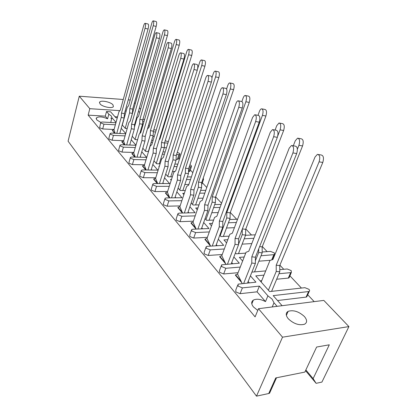 <?xml version="1.0" encoding="UTF-8"?>
<svg xmlns="http://www.w3.org/2000/svg" width="417" height="417" viewBox="0 0 417 417"><rect width="100%" height="100%" fill="white"/><g stroke="black" fill="none" stroke-linecap="round" stroke-linejoin="round"><path stroke-width="0.63" d="M100.752 122.395L96.723 119.867L96.332 117.985C98.579 116.317 102.327 116.593 107.576 118.803L108.827 114.185L111.329 115.978L111.876 117.672L116.02 122.4M112.96 104.803C110.594 101.889 100.711 99.924 99.611 102.175L100.017 103.906C102.306 106.83 112.293 108.832 113.393 106.601L112.96 104.803M304.4 316.529C298.853 311.494 293.438 309.763 288.147 311.327C285.572 312.938 285.624 315.429 288.314 318.802C293.73 323.858 299.145 325.667 304.551 324.228C307.319 322.56 307.266 319.995 304.4 316.529M257.774 310.42L253.442 306.943C251.154 303.962 251.128 301.684 253.359 300.104C256.554 298.572 260.599 299.072 265.499 301.595L267.907 295.835L272.124 299.151L273.99 302.784L272.223 306.954M314.189 301.632L307.699 294.73M301.418 288.058L289.914 275.83M283.758 269.293L279.901 265.191M267.146 251.633L262.319 246.51M251.482 234.99L245.811 228.969M236.689 219.269L230.283 212.462M221.583 203.22L215.641 196.902M206.78 187.488L202.36 182.792M192.821 172.654L190.319 169.995M179.638 158.648L178.867 157.824M160.248 138.037L159.847 137.615M149.276 126.382L148.452 125.507M323.827 300.407L348.909 326.589L282.517 337.181L258.488 308.695L323.827 300.407M276.523 377.771L269.564 393.221L268.736 393.518L275.752 377.927L304.848 372.094L316.623 347.038L329.3 344.807L313.12 378.62L316.128 383.327L321.919 382.081L348.909 326.589M134.462 102.775L135.254 103.604M139.393 107.92L140.602 109.181M268.736 393.518L256.486 396.15L68.091 141.212L79.277 96.197L123.255 99.491M128.254 99.866L130.219 100.012M316.128 383.327L305.531 370.645M114.831 133.258L112.288 130.276L114.461 133.242M124.74 144.887L121.894 141.545L121.806 141.869L124.365 144.871M135.165 157.11L131.986 153.383L131.892 153.706L134.785 157.1M146.143 169.98L142.598 165.825L142.499 166.159L145.752 169.974M157.626 183.449L153.769 178.929L153.665 179.268L157.313 183.553M169.641 197.538L165.549 192.743L165.44 193.087L169.526 197.882M182.328 212.425L177.986 207.332L177.871 207.682L182.438 213.04M195.761 228.172L191.137 222.756L191.017 223.111L196.115 229.095M209.991 244.868L205.07 239.092L204.94 239.457L210.522 246.009M225.102 262.59L219.848 256.424L219.707 256.794L225.686 263.81M241.177 281.439L235.553 274.85L235.407 275.225L241.818 282.747M250.408 275.856L255.939 282.168L238.091 284.144L238.128 286.125L242.407 287.881L240.098 293.683L257.054 291.827L265.499 301.595M240.098 293.683L235.84 291.931L235.813 289.93L237.654 285.259M248.146 281.511L249.288 282.83M233.864 256.961L239.311 263.184L221.63 264.821L221.693 266.588L225.826 268.277L223.658 273.969L238.071 272.697M223.658 273.969L219.545 272.285L219.488 270.503L221.265 265.791M231.732 262.512L232.759 263.7M218.315 239.212L223.684 245.337L207.265 246.332L206.18 246.676L206.269 248.256L210.267 249.877L208.224 255.47L222.245 254.495M208.224 255.47L204.247 253.849L204.163 252.254L205.878 247.516M216.308 244.664L217.231 245.728M203.684 222.501L208.969 228.537L192.81 229.241L191.664 229.6L191.768 231.013L195.63 232.577L193.707 238.065L207.364 237.362M193.707 238.065L189.855 236.507L189.756 235.079L191.408 230.33M201.792 227.854L202.615 228.813M189.886 206.749L195.093 212.691L179.19 213.134L177.986 213.504L178.106 214.771L181.848 216.277L180.029 221.672L193.342 221.192M180.029 221.672L176.297 220.166L176.188 218.889L177.778 214.135M188.098 212.003L188.838 212.863M176.855 191.867L181.979 197.721L166.331 197.929L165.085 198.31L165.21 199.446L168.843 200.9L167.118 206.196L180.113 205.92M167.118 206.196L163.5 204.742L163.381 203.595L164.908 198.852M175.161 197.032L175.823 197.799M164.527 177.793L169.573 183.553L154.17 183.553L152.893 183.933L153.023 184.955L156.547 186.363L154.915 191.565L167.603 191.471M154.915 191.565L151.402 190.157L151.277 189.125L152.747 184.408M162.917 182.86L163.511 183.553M152.851 164.454L157.814 170.126L142.656 169.938L141.353 170.318L141.488 171.241L144.913 172.602L143.359 177.71L155.755 177.778M143.359 177.71L139.945 176.349L139.82 175.421L141.233 170.73M151.319 169.438L151.851 170.053M141.77 151.798L146.659 157.381L131.741 157.027L130.417 157.402L130.547 158.236L133.878 159.555L132.403 164.574L144.527 164.783M132.403 164.574L129.082 163.255L128.957 162.416L130.312 157.756M140.31 156.693L140.784 157.245M135.958 145.272L121.368 144.767L120.033 145.137L120.164 145.893L123.401 147.17L121.999 152.101L133.862 152.434M121.999 152.101L118.767 150.824L118.642 150.063L119.945 145.444M129.849 144.59L130.271 145.074M125.689 133.742L111.511 133.112L110.161 133.471L110.291 134.154L113.445 135.395L112.105 140.242L123.719 140.685M112.105 140.242L108.962 139.002L108.837 138.308L110.088 133.737M119.898 133.07L120.273 133.503M115.926 122.754L102.123 122.014L100.768 122.363L100.893 122.984L103.969 124.188L102.686 128.952L114.065 129.499M102.686 128.952L99.627 127.748L100.705 122.593M111.876 117.672L110.75 122.478M258.488 308.695L255.089 316.889L88.154 115.134L105.282 116.15L107.576 118.803M242.407 287.881L259.395 286.114L267.907 295.835M259.395 286.114L257.054 291.827M131.24 139.778L135.978 145.194M121.222 128.342L125.757 133.518M263.987 275.121L255.746 275.887L269.622 291.577L304.9 287.673L309.018 289.346L309.664 290.529L306.73 296.904L306.099 297.092L308.57 291.551L309.2 291.368M308.57 291.551L273.203 295.627L282.111 305.697M307.178 295.908L306.73 296.904M277.555 300.542L306.099 297.092M286.693 312.635L287.631 312.505M137.047 118.027L136.489 117.995M124.454 117.281L124.172 117.266M117.547 116.875L114.956 116.724M110.776 118.001L111.547 118.887M134.509 125.413L134.91 125.434M142.061 125.809L142.734 125.845M152.888 136.495L154.248 136.552M164.298 147.67L166.446 147.743M178.559 158.768L177.361 159.393L178.893 154.65L179.982 154.363L179.805 153.524L177.261 152.351M160.769 159.018L161.603 159.039M176.099 159.367L177.361 159.393M189.996 170.96L189.871 171.335L188.802 171.632L190.407 166.805L191.476 166.519L191.294 165.596L189.928 164.741M172.482 171.45L174.905 171.476M188.526 171.632L188.802 171.632M202.021 183.777L201.646 184.35M184.851 184.512L188.844 184.507M197.924 198.257L203.058 198.184M211.779 212.743L218.211 212.561M226.488 228.016L234.417 227.672M242.136 244.143L251.8 243.559M272.718 259.155L272.692 259.577M258.827 261.193L270.612 260.265M289.424 276.977L289.044 277.868L288.324 278.082L290.654 272.635L291.374 272.421L291.186 270.597L287.198 268.986L279.771 269.648M260.145 280.865L261.699 280.709M276.669 279.234L288.324 278.082M244.195 257.002L239.358 257.362L242.621 261.047M252.061 271.722L252.384 272.092L265.712 270.904M227.781 239.718L223.939 239.931L226.582 242.918M235.417 252.905L236.199 253.791L245.712 253.129M212.394 223.392L209.412 223.507L211.502 225.868M219.78 235.23L220.963 236.569L229.121 236.147M197.934 207.953L195.698 208.005L197.293 209.803M205.07 218.597L206.608 220.332L213.582 220.087M184.319 193.332L182.735 193.347L183.881 194.64M191.195 202.912L193.05 205.008L198.998 204.888M171.476 179.472L170.459 179.466L171.205 180.311M178.095 188.103L180.227 190.506L185.273 190.475M159.336 166.31L158.814 166.305L159.2 166.737M165.705 174.092L168.077 176.777L172.336 176.803M153.967 160.821L156.557 163.751L160.112 163.818M142.828 148.233L145.616 151.381L148.546 151.465M132.252 136.27L135.207 139.612L137.584 139.705M122.191 124.897L125.293 128.41L127.18 128.499M105.282 116.15L106.517 111.547L110.609 111.803L115.848 117.724L117.286 117.808M273.99 302.784L277.102 306.333M278.983 273.724L290.654 272.635M261.006 255.772L274.589 254.599L274.396 252.952L270.539 251.399L262.168 251.983M244.195 238.811L253.875 238.279M255.23 234.818L245.55 235.297M228.433 222.772L236.376 222.47M237.586 219.238L229.642 219.519M213.624 207.588L220.061 207.437M221.146 204.434L214.698 204.565M199.67 193.191L204.81 193.144M205.784 190.345L200.64 190.376M186.508 179.529L190.512 179.545M202.719 179.581L203.559 179.3L203.215 178.142M191.387 176.923L187.379 176.897M174.061 166.545L177.069 166.591M189.25 166.79L190.407 166.805M177.861 164.142L174.853 164.084M162.27 154.196L164.407 154.254M176.542 154.587L178.893 154.65M165.127 151.95L162.99 151.887M151.09 142.442L152.45 142.489M164.533 142.948L167.905 143.073M168.359 141.624L165.2 140.8M153.107 140.32L151.746 140.268M140.472 131.235L141.144 131.266M153.326 131.84L155.645 131.949M156.234 130L153.764 129.812M141.744 129.218L141.071 129.187M135.671 120.836L136.223 120.867M142.682 121.232L144.068 121.311M144.626 119.403L142.922 119.304M136.781 118.944L136.223 118.913M106.517 111.547L108.827 114.185M103.969 124.188L115.363 124.782M113.445 135.395L125.079 135.89M123.401 147.17L135.29 147.555M133.878 159.555L146.023 159.82M144.913 172.602L157.334 172.727M156.547 186.363L169.26 186.331M168.843 200.9L181.859 200.692M181.848 216.277L195.187 215.87M195.63 232.577L209.318 231.935M210.267 249.877L224.315 248.975M225.826 268.277L240.265 267.073M139.81 111.928L138.267 111.829M133.013 111.49L132.517 111.454M126.205 111.047L125.142 110.979M119.856 110.635L89.811 108.686L79.277 96.197M269.564 393.221L270.649 390.807M256.486 396.15L282.517 337.181M88.154 115.134L89.811 108.686M305.859 369.947L313.12 378.62M153.294 20.871L156.135 21.517C156.813 21.992 156.823 23.618 156.161 26.396L132.658 109.129L132.398 113.403L130.193 121.144M156.161 26.396L153.216 25.734C153.878 22.951 153.873 21.319 153.206 20.85C152.716 20.928 152.226 21.778 151.741 23.404L128.613 105.715L127.253 107.294L122.29 125.011M132.398 113.403L129.562 112.903L125.204 128.306M129.562 112.903L129.828 108.623L132.658 109.129M153.216 25.734L129.828 108.623M145.142 23.331L148.066 23.993C148.744 24.467 148.744 26.141 148.071 29.008L124.407 113.606L124.125 117.995L119.783 133.476M148.071 29.008L145.038 28.33C145.71 25.458 145.715 23.785 145.048 23.31C144.563 23.399 144.079 24.269 143.599 25.917L120.325 110.083L118.981 111.673L113.961 129.864L115.155 133.273M112.288 130.276L113.961 129.864M124.125 117.995L121.206 117.49L116.791 133.346M121.206 117.49L121.498 113.096L124.407 113.606M145.038 28.33L121.498 113.096M164.439 29.888L167.321 30.54C168.072 31.025 168.098 32.703 167.405 35.575L142.755 119.872L142.51 124.271L139.799 133.513M167.405 35.575L164.402 34.908C165.096 32.036 165.075 30.352 164.329 29.868C163.803 29.946 163.287 30.801 162.786 32.437L138.543 116.301L137.094 117.855L134.404 127.185M142.51 124.271L139.617 123.776L135.056 139.445M139.617 123.776L139.872 119.366L142.755 119.872M164.402 34.908L139.872 119.366M176.172 39.386L179.091 40.032C179.925 40.538 179.972 42.273 179.242 45.244L153.362 131.152L153.133 135.687L148.369 151.46M179.242 45.244L176.183 44.577C176.912 41.601 176.865 39.86 176.042 39.36C175.474 39.443 174.931 40.303 174.415 41.95L148.968 127.409L147.441 128.916M153.133 135.687L150.183 135.191L145.397 151.136M150.183 135.191L150.417 130.651L153.362 131.152M176.183 44.577L150.417 130.651M188.541 49.399L191.492 50.04C192.419 50.561 192.492 52.36 191.721 55.435L164.512 143.01L164.298 147.691L159.278 163.803M191.721 55.435L188.599 54.768C189.37 51.682 189.297 49.884 188.38 49.362C187.775 49.456 187.207 50.321 186.665 51.974L159.925 139.085L159.195 139.747M164.298 147.691L161.296 147.201L156.271 163.428M161.296 147.201L161.515 142.52L164.512 143.01M188.599 54.768L161.515 142.52M201.604 59.97L204.58 60.606C205.607 61.137 205.717 63.003 204.898 66.194L176.25 155.499L176.057 160.326L170.762 176.792M204.898 66.194L201.713 65.526C202.526 62.326 202.427 60.46 201.406 59.928C200.759 60.027 200.155 60.898 199.602 62.55L197.632 68.763M176.057 160.326L172.992 159.852L167.712 176.365M172.992 159.852L173.191 155.015L176.25 155.499M201.713 65.526L173.191 155.015M215.417 71.151L218.409 71.771C219.556 72.318 219.702 74.252 218.836 77.578L188.63 168.661L188.458 173.654L182.86 190.491M218.836 77.578L215.584 76.91C216.444 73.58 216.308 71.641 215.167 71.099C214.479 71.203 213.843 72.084 213.269 73.736L211.94 77.802M188.458 173.654L185.33 173.185L179.774 190.001M185.33 173.185L185.508 168.187L188.63 168.661M215.584 76.91L185.508 168.187M230.043 82.988L233.04 83.598C234.328 84.156 234.516 86.168 233.598 89.629L201.698 182.563L201.552 187.728L195.62 204.956M233.598 89.629L230.273 88.967C231.19 85.495 231.008 83.478 229.736 82.926C229.001 83.04 228.334 83.926 227.745 85.574L226.598 88.962M201.552 187.728L198.356 187.269L192.503 204.387M198.356 187.269L198.508 182.099L201.698 182.563M230.273 88.967L198.508 182.099M245.566 95.545L248.553 96.139C249.997 96.702 250.231 98.798 249.262 102.42L215.511 197.262L215.401 202.605L209.099 220.249M249.262 102.42L245.863 101.758C246.838 98.131 246.609 96.03 245.175 95.467C244.393 95.602 243.7 96.489 243.09 98.125L241.907 101.508M215.401 202.605L212.138 202.162L205.951 219.597M212.138 202.162L212.258 196.808L215.511 197.262M245.863 101.758L212.258 196.808M262.064 108.894L265.024 109.468C266.651 110.031 266.943 112.215 265.905 116.015L230.148 212.826L230.064 218.367L223.366 236.444M265.905 116.015L262.439 115.358C263.471 111.553 263.184 109.363 261.574 108.801C260.745 108.957 260.02 109.843 259.4 111.464L257.993 115.327M230.064 218.367L226.733 217.94L220.197 235.699M226.733 217.94L226.822 212.389L230.148 212.826M262.439 115.358L226.822 212.389M156.365 32.656L159.325 33.313C160.081 33.803 160.102 35.528 159.393 38.494L134.55 124.73L134.279 129.249L129.713 145.053M159.393 38.494L156.302 37.817C157.006 34.846 156.99 33.115 156.25 32.63C155.729 32.719 155.218 33.595 154.717 35.252L130.292 121.034L128.858 122.598L123.599 141.108L124.98 144.892M121.894 141.545L123.599 141.108M134.279 129.249L131.303 128.749L126.659 144.949M131.303 128.749L131.579 124.219L134.55 124.73M156.302 37.817L131.579 124.219M168.192 42.482L171.194 43.139C172.033 43.644 172.075 45.432 171.33 48.502L145.215 136.422L144.96 141.082L140.154 157.23M171.33 48.502L168.176 47.819C168.921 44.744 168.88 42.956 168.051 42.451C167.493 42.544 166.951 43.425 166.435 45.093L140.769 132.543L139.231 134.081L133.716 152.914L135.311 157.11M131.986 153.383L133.716 152.914M144.96 141.082L141.921 140.586L137.021 157.152M141.921 140.586L142.181 135.916L145.215 136.422M168.176 47.819L142.181 135.916M180.681 52.855L183.715 53.506C184.653 54.028 184.726 55.878 183.933 59.063L156.438 148.728L156.203 153.545L151.131 170.042M183.933 59.063L180.712 58.385C181.499 55.19 181.431 53.334 180.509 52.818C179.909 52.923 179.341 53.809 178.804 55.477L151.793 144.657L150.151 146.164L144.36 165.33L146.195 169.98M142.598 165.825L144.36 165.33M156.203 153.545L153.107 153.055L147.931 170M153.107 153.055L153.347 148.233L156.438 148.728M180.712 58.385L153.347 148.233M193.889 63.827L196.949 64.468C197.992 65 198.101 66.923 197.262 70.238L168.275 161.707L168.061 166.68L162.698 183.553M197.262 70.238L193.973 69.556C194.807 66.235 194.703 64.312 193.67 63.78C193.029 63.895 192.43 64.786 191.877 66.454L163.412 157.428L161.65 158.887L155.562 178.403L157.668 183.553M153.769 178.929L155.562 178.403M168.061 166.68L164.897 166.201L159.419 183.553M164.897 166.201L165.122 161.217L168.275 161.707M193.973 69.556L165.122 161.217M207.88 75.446L210.95 76.076C212.123 76.619 212.269 78.615 211.383 82.071L180.769 175.406L180.582 180.551L174.9 197.814M211.383 82.071L208.02 81.388C208.901 77.932 208.766 75.93 207.603 75.388C206.921 75.513 206.29 76.41 205.717 78.078L175.677 170.897L173.785 172.315L167.373 192.18L169.782 197.882M165.549 192.743L167.373 192.18M180.582 180.551L177.35 180.081L171.543 197.856M177.35 180.081L177.548 174.931L180.769 175.406M208.02 81.388L177.548 174.931M222.714 87.768L225.795 88.383C227.114 88.936 227.301 91.015 226.363 94.623L193.983 189.897L193.816 195.224L187.796 212.894M226.363 94.623L222.923 93.945C223.861 90.333 223.679 88.253 222.376 87.7C221.646 87.841 220.984 88.738 220.395 90.4L188.635 185.138L186.602 186.498L179.842 206.733L182.599 213.035M177.986 207.332L179.842 206.733M193.816 195.224L190.517 194.765L184.35 212.988M190.517 194.765L190.694 189.427L193.983 189.897M222.923 93.945L190.694 189.427M238.493 100.867L241.552 101.467C243.043 102.019 243.283 104.187 242.282 107.967L207.979 205.237L207.843 210.762L201.432 228.865M242.282 107.967L238.769 107.294C239.765 103.51 239.53 101.336 238.055 100.784C237.283 100.94 236.59 101.847 235.986 103.494L202.354 200.212L200.165 201.505L193.024 222.115L196.172 229.095M191.137 222.756L193.024 222.115M207.843 210.762L204.471 210.319L197.898 229.016M204.471 210.319L204.617 204.783L207.979 205.237M238.769 107.294L204.617 204.783M279.635 123.114L282.538 123.656C284.373 124.214 284.743 126.492 283.638 130.49L245.67 229.34L245.629 235.094L238.482 253.63M283.638 130.49L280.088 129.843C281.194 125.835 280.834 123.552 279.015 122.999L276.752 125.663L275.095 130.047M245.629 235.094L242.225 234.682L238.54 244.305M242.225 234.682L242.277 229.178M280.088 129.843L277.732 136.02M242.371 228.928L245.67 229.34M298.384 138.282L301.204 138.793C303.284 139.33 303.738 141.717 302.554 145.94L262.173 246.885L262.168 252.869L254.526 271.9M302.554 145.94L298.932 145.304C300.104 141.066 299.661 138.684 297.597 138.142L295.262 140.8L293.297 145.788M262.168 252.869L258.691 252.483L255.386 260.766M258.691 252.483L258.696 248.939M298.932 145.304L297.373 149.218M259.629 246.593L262.173 246.885M318.447 154.514L321.126 154.978C323.493 155.478 324.051 157.975 322.789 162.463L279.739 265.577L279.786 271.801L271.587 291.358M322.789 162.463L319.083 161.838C320.339 157.345 319.792 154.843 317.441 154.342L315.043 156.985L272.906 259.504L269.976 260.474L261.162 282.012M279.786 271.801L276.231 271.441L268.407 290.206M276.231 271.441L276.195 265.202L279.739 265.577M319.083 161.838L276.195 265.202M255.287 114.821L258.316 115.389C260 115.942 260.307 118.204 259.238 122.176L222.819 221.51L222.72 227.244L215.886 245.811M259.238 122.176L255.642 121.514C256.71 117.531 256.408 115.264 254.74 114.717L252.582 117.427L216.897 216.194L214.547 217.413L206.988 238.404L210.58 246.129M205.07 239.092L206.988 238.404M222.72 227.244L219.274 226.822L212.253 246.03M219.274 226.822L219.384 221.078L222.819 221.51M255.642 121.514L219.384 221.078M273.213 129.708L276.174 130.245C278.087 130.782 278.473 133.148 277.331 137.339L238.597 238.811L238.534 244.769L231.232 263.82M277.331 137.339L273.651 136.687C274.793 132.481 274.412 130.114 272.52 129.583L270.284 132.288L232.347 233.171L229.809 234.302L221.797 255.689L225.894 264.242M219.848 256.424L221.797 255.689M238.534 244.769L235.011 244.367L227.489 264.117M235.011 244.367L235.084 238.394L238.597 238.811M273.651 136.687L235.084 238.394M292.39 145.632L295.241 146.127C297.42 146.633 297.9 149.109 296.68 153.56L255.397 257.226L255.376 263.435L247.547 283.007M296.68 153.56L292.916 152.914C294.136 148.457 293.662 145.976 291.504 145.476L289.195 148.171L248.793 251.237L246.046 252.269L237.539 274.052L242.209 283.539M235.553 274.85L237.539 274.052M255.376 263.435L251.774 263.054L243.69 283.388M251.774 263.054L251.8 256.836L255.397 257.226M292.916 152.914L251.8 256.836M271.712 259.9L273.792 254.834M96.155 118.663L96.332 117.985M99.455 102.764L99.611 102.175M286.375 315.388L288.147 311.327M251.805 303.91L253.359 300.104M179.982 154.363L178.455 159.101M191.476 166.519L189.871 171.335M203.559 179.3L201.87 184.205M274.589 254.599L272.52 259.635M291.374 272.421L289.044 277.868"/></g></svg>

